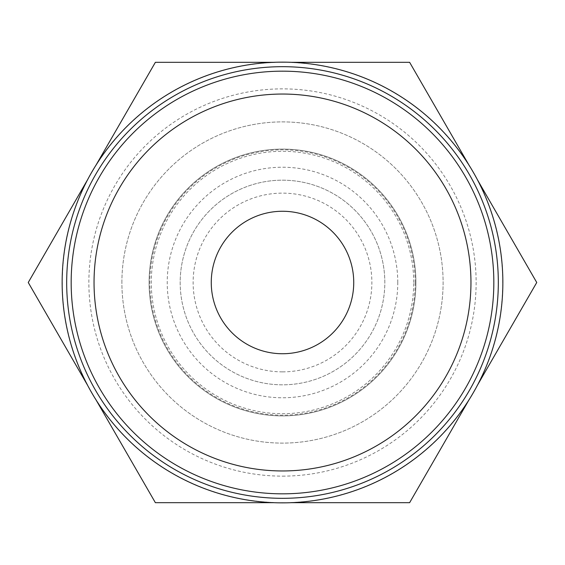 <?xml version="1.0" encoding="UTF-8"?>
<svg xmlns="http://www.w3.org/2000/svg" width="565" height="565" viewBox="0 0 565 565"><rect width="100%" height="100%" fill="white"/><g stroke="black" fill="none" stroke-linecap="round" stroke-linejoin="round"><path stroke-width="0.42" stroke-dasharray="2.83 2.12" d="M415.19 282.5A132.69 132.69 0 0 0 282.5 149.81A132.69 132.69 0 0 0 149.81 282.5A132.69 132.69 0 0 0 282.5 415.19A132.69 132.69 0 0 0 415.19 282.5M397.774 282.5A115.274 115.274 0 0 0 282.5 167.226A115.274 115.274 0 0 0 167.226 282.5A115.274 115.274 0 0 0 282.5 397.774A115.274 115.274 0 0 0 397.774 282.5M282.5 149.089A133.411 133.411 0 0 1 415.911 282.5A133.411 133.411 0 0 1 282.5 415.911A133.411 133.411 0 0 1 149.089 282.5A133.411 133.411 0 0 1 282.5 149.089M384.822 282.5A102.322 102.322 0 0 0 282.5 180.179A102.322 102.322 0 0 0 180.179 282.5A102.322 102.322 0 0 0 282.5 384.822A102.322 102.322 0 0 0 384.822 282.5A102.322 102.322 0 0 0 282.5 180.179A102.322 102.322 0 0 0 180.179 282.5A102.322 102.322 0 0 0 282.5 384.822A102.322 102.322 0 0 0 384.822 282.5A102.322 102.322 0 0 0 282.5 180.179A102.322 102.322 0 0 0 180.179 282.5A102.322 102.322 0 0 0 282.5 384.822A102.322 102.322 0 0 0 384.822 282.5A102.322 102.322 0 0 0 282.5 180.179A102.322 102.322 0 0 0 180.179 282.5A102.322 102.322 0 0 0 282.5 384.822A102.322 102.322 0 0 0 384.822 282.5A102.322 102.322 0 0 0 282.5 180.179A102.322 102.322 0 0 0 180.179 282.5M413.714 282.5A131.214 131.214 0 0 0 282.5 151.286A131.214 131.214 0 0 0 151.286 282.5A131.214 131.214 0 0 0 282.5 413.714A131.214 131.214 0 0 0 413.714 282.5M415.911 282.5A133.411 133.411 0 0 0 282.5 149.089A133.411 133.411 0 0 0 149.089 282.5A133.411 133.411 0 0 0 282.5 415.911A133.411 133.411 0 0 0 415.911 282.5A133.411 133.411 0 0 0 282.5 149.089A133.411 133.411 0 0 0 149.089 282.5A133.411 133.411 0 0 0 282.5 415.911A133.411 133.411 0 0 0 415.911 282.5M121.892 282.5A160.608 160.608 0 0 1 282.5 121.892A160.608 160.608 0 0 1 443.108 282.5A160.608 160.608 0 0 1 282.5 443.108A160.608 160.608 0 0 1 121.892 282.5A160.608 160.608 0 0 1 282.5 121.892A160.608 160.608 0 0 1 443.108 282.5A160.608 160.608 0 0 1 282.5 443.108A160.608 160.608 0 0 1 121.892 282.5M477.496 179.868A220.357 220.357 0 0 1 273.891 502.688A220.357 220.357 0 0 1 96.121 164.945A220.357 220.357 0 0 1 477.496 179.868A220.357 220.357 0 0 0 468.879 164.945M502.688 282.5A220.188 220.188 0 0 0 473.188 172.41L536.75 282.5L473.188 392.59A220.188 220.188 0 0 0 502.688 282.5M28.25 282.5L91.812 172.41A220.188 220.188 0 0 0 91.812 392.59L28.25 282.5M353.739 282.5A71.239 71.239 0 0 0 282.5 211.261A71.239 71.239 0 0 0 211.261 282.5A71.239 71.239 0 0 0 282.5 353.739A71.239 71.239 0 0 0 353.739 282.5M282.5 476.133A193.633 193.633 0 0 0 476.133 282.5A193.633 193.633 0 0 0 282.5 88.867A193.633 193.633 0 0 0 88.867 282.5A193.633 193.633 0 0 0 282.5 476.133M155.375 502.688L91.812 392.59A220.188 220.188 0 0 0 473.188 392.59L409.625 502.688L155.375 502.688M91.812 172.41L155.375 62.312L409.625 62.312L473.188 172.41A220.188 220.188 0 0 0 91.812 172.41M282.5 371.869A89.369 89.369 0 0 0 371.869 282.5A89.369 89.369 0 0 0 282.5 193.131A89.369 89.369 0 0 0 193.131 282.5A89.369 89.369 0 0 0 282.5 371.869M87.504 385.132A220.357 220.357 0 0 0 96.121 400.055M273.891 502.688A220.357 220.357 0 0 0 291.109 502.688M468.879 400.055A220.357 220.357 0 0 0 477.496 385.132M291.109 62.312A220.357 220.357 0 0 0 273.891 62.312M96.121 164.945A220.357 220.357 0 0 0 87.504 179.868"/><path stroke-width="0.85" d="M477.496 385.132L536.75 282.5L477.496 179.868M87.504 179.868L28.25 282.5L87.504 385.132M71.169 282.5A211.331 211.331 0 0 0 282.5 493.831A211.331 211.331 0 0 0 493.831 282.5A211.331 211.331 0 0 0 282.5 71.169A211.331 211.331 0 0 0 71.169 282.5M94.044 282.5A188.456 188.456 0 0 0 282.5 470.956A188.456 188.456 0 0 0 470.956 282.5A188.456 188.456 0 0 0 282.5 94.044A188.456 188.456 0 0 0 94.044 282.5M62.143 282.5A220.357 220.357 0 0 0 282.5 502.857A220.357 220.357 0 0 0 502.857 282.5A220.357 220.357 0 0 0 282.5 62.143A220.357 220.357 0 0 0 62.143 282.5M498.323 282.5A215.823 215.823 0 0 1 282.5 498.323A215.823 215.823 0 0 1 66.677 282.5A215.816 215.816 0 0 0 282.5 498.316A215.816 215.816 0 0 0 498.316 282.5A215.816 215.816 0 0 0 282.5 66.684A215.816 215.816 0 0 0 66.684 282.5A215.823 215.823 0 0 1 282.5 66.677A215.823 215.823 0 0 1 498.323 282.5M211.261 282.5A71.239 71.239 0 0 1 282.5 211.261A71.239 71.239 0 0 1 353.739 282.5A71.239 71.239 0 0 1 282.5 353.739A71.239 71.239 0 0 1 211.261 282.5M96.121 400.055L155.375 502.688L273.891 502.688M273.891 62.312L155.375 62.312L96.121 164.945M468.879 164.945L409.625 62.312L291.109 62.312M291.109 502.688L409.625 502.688L468.879 400.055"/></g></svg>
